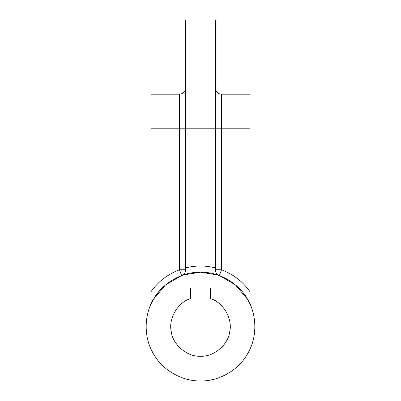 <?xml version="1.0" encoding="UTF-8"?>
<svg xmlns="http://www.w3.org/2000/svg" width="401" height="401" viewBox="0 0 401 401"><rect width="100%" height="100%" fill="white"/><g stroke="black" fill="none" stroke-linecap="round" stroke-linejoin="round"><path stroke-width="0.6" d="M151.062 94.21L179.488 94.21C183.217 93.814 185.277 91.754 185.668 88.03C185.277 91.754 183.217 93.814 179.488 94.21L151.062 94.21L151.062 128.816L151.062 94.21M151.062 291.587L151.062 128.816L179.488 128.816L179.488 94.21L179.488 128.816L151.062 128.816L151.062 291.587C158.345 281.457 167.819 274.184 179.488 269.768L179.488 128.816L185.668 128.816L185.668 20.05L185.668 267.848L185.668 128.816L215.332 128.816L179.488 128.816L179.488 269.768C167.819 274.184 158.345 281.457 151.062 291.587L151.062 303.913L151.062 291.587M151.062 303.913C157.508 290.424 167.698 280.976 181.633 275.562C184.049 274.67 185.392 272.74 185.668 269.768L185.668 267.848C195.558 265.397 205.442 265.397 215.332 267.848L215.332 20.05L185.668 20.05L215.332 20.05L215.332 267.848C205.442 265.397 195.558 265.397 185.668 267.848L185.668 269.768C185.392 272.74 184.049 274.67 181.633 275.562L179.488 269.768L185.668 269.768L179.488 269.768L181.633 275.562L165.553 284.9L153.478 299.246M249.938 303.913L249.938 291.587L249.938 303.913L247.948 299.993M247.567 299.326L235.482 284.931L219.367 275.562C216.946 274.66 215.598 272.73 215.332 269.768L215.332 267.848L215.332 269.768C215.598 272.73 216.946 274.66 219.367 275.562L221.512 269.768L219.367 275.562M217.753 274.996L200.5 272.184L183.247 274.996L200.5 272.184L217.753 274.996M200.5 380.95C185.082 381.476 163.924 372.549 153.403 353.757C142.39 335.251 145.242 312.464 153.403 299.377C160.656 285.763 178.966 271.903 200.5 272.184C222.034 271.903 240.344 285.763 247.597 299.377C255.758 312.464 258.61 335.251 247.597 353.757C237.076 372.549 215.918 381.476 200.5 380.95C215.918 381.476 237.076 372.549 247.597 353.757C258.61 335.251 255.758 312.464 247.597 299.377C240.344 285.763 222.034 271.903 200.5 272.184C178.966 271.903 160.656 285.763 153.403 299.377C145.242 312.464 142.39 335.251 153.403 353.757C163.924 372.549 185.082 381.476 200.5 380.95M210.39 298.6C223.071 302.159 232.821 318.775 229.738 331.582C228.375 344.69 213.648 357.106 200.5 356.228C187.352 357.106 172.625 344.69 171.262 331.582C168.179 318.775 177.929 302.159 190.61 298.6L190.61 288.008L210.39 288.008L210.39 298.6L210.39 288.008L190.61 288.008L190.61 298.6C177.929 302.159 168.179 318.775 171.262 331.582C172.625 344.69 187.352 357.106 200.5 356.228C213.648 357.106 228.375 344.69 229.738 331.582C232.821 318.775 223.071 302.159 210.39 298.6M215.332 269.768L221.512 269.768L221.512 94.21L249.938 94.21L221.512 94.21L221.512 128.816L249.938 128.816L221.512 128.816L221.512 269.768C233.181 274.184 242.655 281.457 249.938 291.587L249.938 94.21L249.938 291.587C242.655 281.457 233.181 274.184 221.512 269.768L215.337 269.968M221.512 128.816L215.332 128.816L221.512 128.816M221.512 94.21C217.783 93.814 215.723 91.754 215.332 88.03C215.723 91.754 217.783 93.814 221.512 94.21"/></g></svg>
